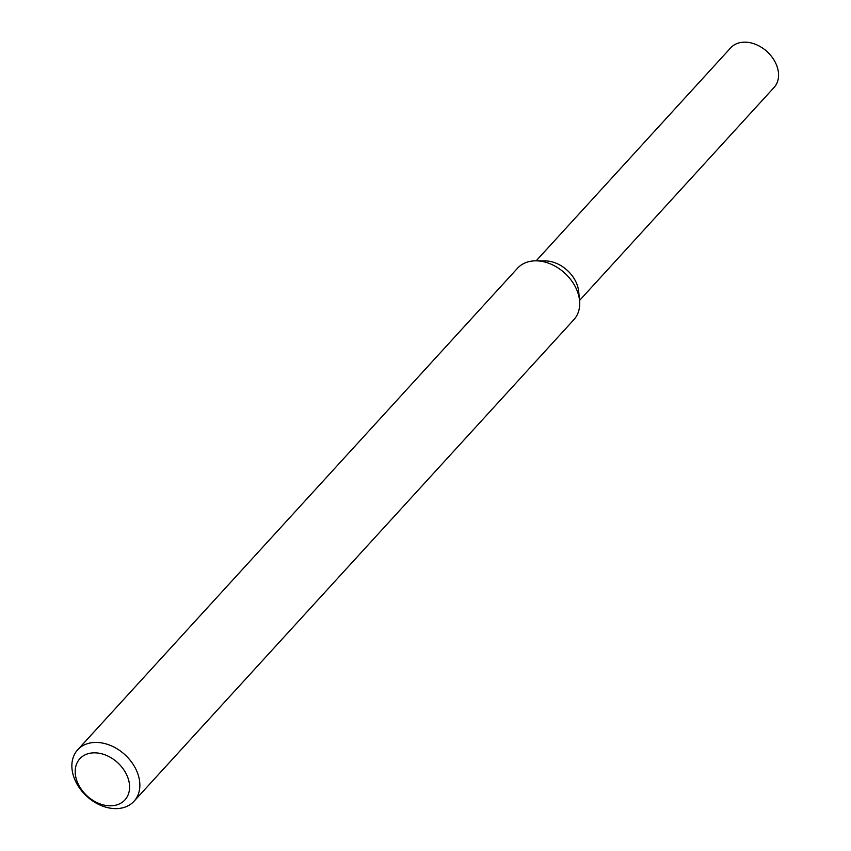 <?xml version="1.0" encoding="UTF-8"?>
<svg xmlns="http://www.w3.org/2000/svg" width="851" height="851" viewBox="0 0 851 851"><rect width="100%" height="100%" fill="white"/><g stroke="black" fill="none" stroke-linecap="round" stroke-linejoin="round"><path stroke-width="1.28" d="M77.686 749.795L517.546 268.214A38.157 28.221 42.4 0 1 530.301 261.342A38.157 28.221 42.4 0 1 536.013 260.832L545.151 260.895A29.381 21.732 42.4 0 1 578.68 291.521L579.563 300.605A38.157 28.221 42.4 0 1 573.882 319.668L134.032 801.248A38.157 28.221 42.4 0 1 86.834 796.355A38.157 28.221 42.4 0 1 77.686 749.795A38.157 28.221 42.4 0 1 90.451 742.923A38.157 28.221 42.4 0 1 131.341 761.794A38.157 28.221 42.4 0 1 134.032 801.248M536.013 260.832A38.157 28.221 42.4 0 1 579.563 300.605M90.068 753.231A30.519 22.573 42.4 0 1 129.554 788.377A30.519 22.573 42.4 0 1 87.568 796.345A30.519 22.573 42.4 0 1 90.068 753.231M536.162 260.832L730.701 47.847A29.381 21.732 42.4 0 1 740.53 42.55A29.381 21.732 42.4 0 1 772.017 57.081A29.381 21.732 42.4 0 1 774.08 87.462L579.552 300.456M540.991 261.236A29.381 21.732 42.4 0 1 567.266 270.341A29.381 21.732 42.4 0 1 578.712 295.691"/></g></svg>
